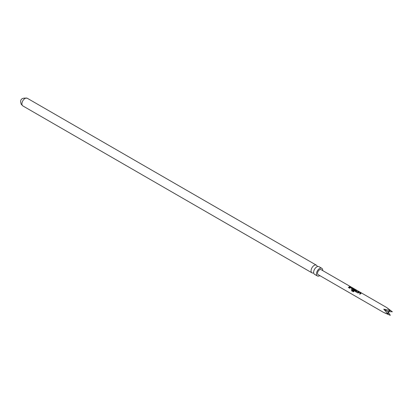 <?xml version="1.0" encoding="UTF-8"?>
<svg xmlns="http://www.w3.org/2000/svg" width="413" height="413" viewBox="0 0 413 413"><rect width="100%" height="100%" fill="white"/><g stroke="black" fill="none" stroke-linecap="round" stroke-linejoin="round"><path stroke-width="0.62" d="M350.704 286.761L350.203 286.679L350.704 286.761M317.37 275.961L314.567 274.34A4.419 2.55 -60 0 1 313.699 272.905A4.419 2.55 -60 0 1 313.653 272.317A4.419 2.55 -60 0 1 316.776 266.901A4.419 2.55 -60 0 1 317.308 266.648A4.419 2.55 -60 0 1 318.986 266.684L321.794 268.305A4.419 2.55 120 0 0 318.387 269.488A4.419 2.55 120 0 0 316.456 273.938A4.419 2.55 120 0 0 317.37 275.961A4.419 2.55 120 0 0 319.801 275.605M357.637 292.848L358.752 292.048L359.486 292.177L361.024 293.395L359.94 294.185L359.511 293.937L360.549 293.163L359.176 292.327L358.071 293.096L357.637 292.848M357.679 292.931L358.737 292.172L360.962 293.054L361.024 293.395M356.749 292.332L355.247 291.464L355.314 290.804L356.311 290.329L356.755 290.571L355.82 290.995L357.199 291.846L358.195 291.413L358.618 291.661L356.749 292.332M355.247 291.464L355.314 290.804L356.311 290.329M349.259 288.011L350.384 287.2L351.143 287.334L352.661 288.542L351.571 289.332L351.143 289.09L352.191 288.315L350.833 287.469L349.692 288.259L349.259 288.011M349.3 288.093L350.369 287.329L352.614 288.207L352.661 288.542M348.345 287.479L349.775 286.581L350.224 286.823L348.773 287.727L348.345 287.479M383.729 312.512L388.251 314.143L388.019 311.645L390.3 315.331L383.729 312.512L318.134 274.645A2.901 1.673 -60 0 1 318.134 271.295A2.901 1.673 -60 0 1 321.03 269.622L386.625 307.494L392.35 311.779L388.019 311.645L383.729 309.167L390.3 310.597L386.625 307.494M351.504 290.561L351.809 290.096L353.507 291.072L354.917 289.905L353.502 289.09L352.965 289.368L354.168 290.122L353.693 290.556L352.465 289.838L352.511 289.203L353.13 288.832L355.464 290.153L353.528 291.733L351.504 290.561M352.465 289.838L352.511 289.203L353.13 288.832M353.12 288.961L355.392 289.823L355.464 290.153M322.698 270.587A4.419 2.55 120 0 0 322.708 270.329A4.419 2.55 120 0 0 321.794 268.305M317.215 266.385A4.419 2.55 120 0 0 316.399 265.187A4.419 2.55 120 0 0 314.185 265.409A4.419 2.55 120 0 0 311.061 270.82A4.419 2.55 120 0 0 311.975 272.843A4.419 2.55 120 0 0 313.421 272.957M388.251 314.143L383.729 309.167M388.019 311.645L390.3 310.597M348.386 287.567L349.775 286.581M349.744 286.71L350.193 286.958M350.162 286.808L350.637 286.89M351.179 289.172L352.191 288.315M352.583 288.336L352.645 288.672M353.316 291.754L351.504 290.726L351.866 290.158L353.507 291.072M355.361 289.952L355.448 290.277M352.506 289.926L352.526 289.312M354.184 290.231L352.965 289.368M353.569 291.139L354.917 289.905M355.283 291.547L355.33 290.912M355.82 290.995L357.214 291.955L358.195 291.413M358.159 291.542L358.582 291.795M356.28 290.458L356.724 290.706M359.553 294.02L360.549 293.163M360.931 293.184L361.008 293.519M22.839 105.914L21.208 104.257L20.65 102.114C20.402 98.908 22.607 97.618 27.258 98.258A4.419 2.55 120 0 0 23.851 99.44A4.419 2.55 120 0 0 21.925 103.89A4.419 2.55 120 0 0 22.839 105.914L311.975 272.843M313.777 273.184L313.374 272.952L313.653 272.879M317.592 266.576L317.189 266.344L317.267 266.628M27.258 98.258L316.399 265.187"/></g></svg>
